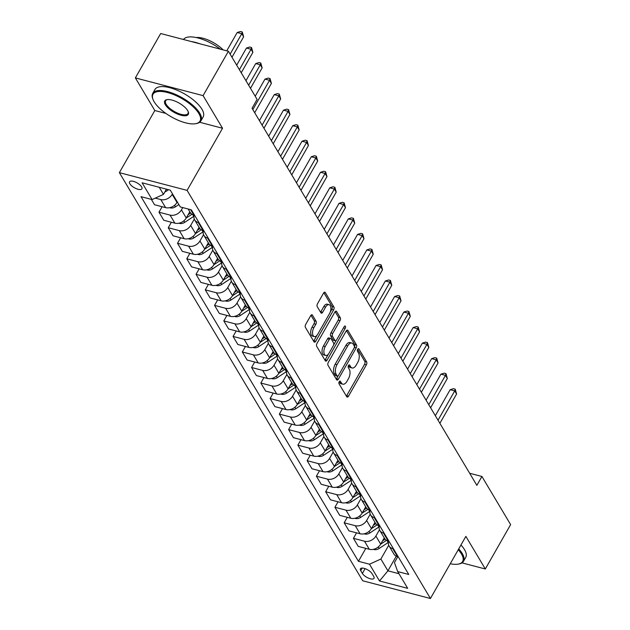 <?xml version="1.0" encoding="UTF-8"?>
<svg xmlns="http://www.w3.org/2000/svg" width="630" height="630" viewBox="0 0 630 630"><rect width="100%" height="100%" fill="white"/><g stroke="black" fill="none" stroke-linecap="round" stroke-linejoin="round"><path stroke-width="0.94" d="M339.216 381.709A1.528 0.795 104.7 0 0 339.027 383.78L346.752 396.735A2.181 1.142 104.7 0 0 347.201 397.097A2.181 1.142 104.7 0 0 348.477 396.215L366.369 364.849A2.181 1.142 104.7 0 0 366.628 361.888L358.903 348.933A1.528 0.795 104.7 0 0 358.596 348.673A1.528 0.795 104.7 0 0 357.698 349.296A1.528 0.795 104.7 0 0 357.517 351.375L358.517 353.044A6.969 3.638 104.7 0 1 357.659 362.526L356.17 365.14A6.969 3.638 104.7 0 1 352.075 367.983A6.969 3.638 104.7 0 1 350.666 366.81L349.666 365.132A1.528 0.795 104.7 0 0 349.351 364.88A1.528 0.795 104.7 0 0 348.461 365.502A1.528 0.795 104.7 0 0 348.272 367.573L349.272 369.251A6.969 3.638 104.7 0 1 348.421 378.732L346.925 381.347A6.969 3.638 104.7 0 1 342.838 384.182A6.969 3.638 104.7 0 1 341.421 383.016L340.42 381.339A1.528 0.795 104.7 0 0 340.113 381.087A1.528 0.795 104.7 0 0 339.216 381.709M129.874 183.787A7.103 2.764 -150.3 0 0 136.253 188.661A7.103 2.764 -150.3 0 0 141.9 188.835A7.103 2.764 -150.3 0 0 141.593 186.85A7.103 2.764 -150.3 0 0 135.214 181.976A7.103 2.764 -150.3 0 0 129.567 181.802A7.103 2.764 -150.3 0 0 129.874 183.787M312.425 315.126A2.181 1.142 104.7 0 0 311.984 314.764A2.181 1.142 104.7 0 0 310.708 315.646L305.684 324.45A2.181 1.142 104.7 0 0 305.424 327.411L314 341.799A2.181 1.142 104.7 0 0 314.441 342.161A2.181 1.142 104.7 0 0 315.724 341.279L333.609 309.913A2.181 1.142 104.7 0 0 333.876 306.952L325.3 292.564A2.181 1.142 104.7 0 0 324.852 292.194A2.181 1.142 104.7 0 0 323.576 293.084L317.512 303.715A2.181 1.142 104.7 0 0 317.244 306.676L320.922 312.834A2.181 1.142 104.7 0 0 321.363 313.197A2.181 1.142 104.7 0 0 322.639 312.307L325.647 307.038A5.827 3.048 104.7 0 1 329.065 304.668A5.827 3.048 104.7 0 1 329.537 313.567L317.756 334.207A5.827 3.048 104.7 0 1 314.339 336.585A5.827 3.048 104.7 0 1 313.866 327.687L315.835 324.245A2.181 1.142 104.7 0 0 316.102 321.284L312.425 315.126L311.417 314.858M222.532 128.252L203.088 95.634L228.399 51.258L160.681 33.532L135.363 77.907L154.815 110.526L119.377 172.651L187.094 190.378L222.532 128.252L199.671 122.267M461.987 562.881L485.313 568.985L465.869 536.374L430.432 598.5L187.094 190.378M485.313 568.985L510.623 524.609L481.918 476.469L469.649 473.256M228.399 51.258L257.103 99.406L252.047 108.281L476.863 485.344L481.918 476.469M328.301 362.376A2.181 1.142 104.7 0 0 328.033 365.337L336.609 379.725A2.181 1.142 104.7 0 0 337.058 380.087A2.181 1.142 104.7 0 0 338.334 379.205L356.226 347.839A2.181 1.142 104.7 0 0 356.486 344.878L347.91 330.49A2.181 1.142 104.7 0 0 347.469 330.12A2.181 1.142 104.7 0 0 346.185 331.01L328.301 362.376M325.308 360.762L316.725 346.374A2.181 1.142 104.7 0 1 316.992 343.413L334.884 312.047A2.181 1.142 104.7 0 1 336.16 311.157A2.181 1.142 104.7 0 1 336.601 311.527L340.279 317.685A2.181 1.142 104.7 0 1 340.011 320.646L332.75 333.364A2.181 1.142 104.7 0 0 332.49 336.325L334.924 340.413A2.181 1.142 104.7 0 0 335.365 340.775A2.181 1.142 104.7 0 0 336.641 339.885L344.193 326.647A1.528 0.795 104.7 0 1 345.09 326.025A1.528 0.795 104.7 0 1 345.216 328.356L327.025 360.242A2.181 1.142 104.7 0 1 325.749 361.124A2.181 1.142 104.7 0 1 325.308 360.762M373.708 576.418L372.078 573.686A6.883 2.677 -150.3 0 0 365.896 568.961A6.883 2.677 -150.3 0 0 360.423 568.788A6.883 2.677 -150.3 0 0 360.73 570.709L362.36 573.442A6.883 2.677 -150.3 0 0 368.534 578.167A6.883 2.677 -150.3 0 0 374.007 578.34A6.883 2.677 -150.3 0 0 373.708 576.418M119.377 172.651L362.707 580.773L430.432 598.5M397.75 556.739L394.427 562.566L397.703 571.583L408.776 574.481L191.362 209.845L180.29 206.947L170.289 190.173L142.104 182.794L152.106 199.568L141.033 196.67L358.439 561.306L369.511 564.204L380.882 559.023L388.734 545.257M397.703 571.583L407.704 588.357L379.512 580.978L369.511 564.204M203.088 95.634L135.363 77.907M396.254 556.211L387.923 570.827L398.971 573.717M380.882 559.023L387.923 570.827L379.512 580.978M159.24 187.283L163.477 194.379L166.454 189.165M155.279 198.119L160.8 199.568A8.875 6.733 -30.8 0 0 172.171 194.379L172.478 193.843M151.342 199.363L154.547 204.742L165.619 207.64A8.875 6.733 -30.8 0 0 176.991 202.458L177.298 201.915M162.107 206.719L158.988 212.2L170.061 215.098A8.875 6.733 -30.8 0 0 181.432 209.908L182.755 207.593M158.988 212.2L163.8 220.272L174.88 223.17A8.875 6.733 -30.8 0 0 186.252 217.988L189.803 211.751M171.368 222.256L168.249 227.729L179.322 230.627A8.875 6.733 -30.8 0 0 190.693 225.438L194.292 219.13M168.249 227.729L173.061 235.801L184.133 238.699A8.875 6.733 -30.8 0 0 195.505 233.517L199.064 227.28M180.629 237.786L177.51 243.259L188.583 246.157A8.875 6.733 -30.8 0 0 199.954 240.967L203.553 234.659M177.51 243.259L182.322 251.331L193.394 254.229A8.875 6.733 -30.8 0 0 204.766 249.047L208.325 242.81M189.89 253.315L186.763 258.788L197.836 261.686A8.875 6.733 -30.8 0 0 209.207 256.497L212.814 250.189M186.763 258.788L191.583 266.86L202.655 269.758A8.875 6.733 -30.8 0 0 214.027 264.576L217.586 258.339M199.151 268.845L196.024 274.318L207.097 277.216A8.875 6.733 -30.8 0 0 218.468 272.034L222.067 265.718M196.024 274.318L200.836 282.39L211.916 285.288A8.875 6.733 -30.8 0 0 223.288 280.106L226.839 273.869M208.404 284.374L205.286 289.847L216.358 292.745A8.875 6.733 -30.8 0 0 227.729 287.564L231.328 281.248M205.286 289.847L210.097 297.919L221.169 300.817A8.875 6.733 -30.8 0 0 232.541 295.635L236.1 289.398M217.665 299.904L214.546 305.377L225.619 308.275A8.875 6.733 -30.8 0 0 236.99 303.093L240.589 296.777M214.546 305.377L219.358 313.449L230.43 316.347A8.875 6.733 -30.8 0 0 241.802 311.165L245.361 304.928M226.926 315.433L223.8 320.906L234.88 323.804A8.875 6.733 -30.8 0 0 246.251 318.623L249.85 312.307M223.8 320.906L228.619 328.978L239.691 331.876A8.875 6.733 -30.8 0 0 251.063 326.694L254.622 320.457M236.187 330.963L233.061 336.436L244.133 339.334A8.875 6.733 -30.8 0 0 255.504 334.152L259.103 327.836M233.061 336.436L237.88 344.508L248.952 347.406A8.875 6.733 -30.8 0 0 260.324 342.224L263.875 335.987M245.44 346.492L242.322 351.965L253.394 354.863A8.875 6.733 -30.8 0 0 264.765 349.682L268.364 343.366M242.322 351.965L247.133 360.037L258.213 362.935A8.875 6.733 -30.8 0 0 269.585 357.753L273.136 351.516M254.701 362.022L251.583 367.495L262.655 370.393A8.875 6.733 -30.8 0 0 274.026 365.211L277.625 358.895M251.583 367.495L256.394 375.567L267.466 378.465A8.875 6.733 -30.8 0 0 278.838 373.283L282.398 367.046M263.962 377.551L260.844 383.024L271.916 385.922A8.875 6.733 -30.8 0 0 283.287 380.74L286.886 374.425M260.844 383.024L265.655 391.096L276.727 393.994A8.875 6.733 -30.8 0 0 288.099 388.812L291.659 382.575M273.223 393.081L270.097 398.554L281.177 401.452A8.875 6.733 -30.8 0 0 292.541 396.27L296.147 389.954M270.097 398.554L274.916 406.626L285.988 409.531A8.875 6.733 -30.8 0 0 297.36 404.342L300.919 398.105M282.484 408.61L279.358 414.083L290.43 416.981A8.875 6.733 -30.8 0 0 301.801 411.799L305.4 405.484M279.358 414.083L284.177 422.155L295.25 425.061A8.875 6.733 -30.8 0 0 306.621 419.871L310.173 413.634M291.737 424.14L288.619 429.613L299.691 432.511A8.875 6.733 -30.8 0 0 311.062 427.329L314.661 421.013M288.619 429.613L293.43 437.685L304.503 440.591A8.875 6.733 -30.8 0 0 315.874 435.401L319.434 429.164M300.998 439.669L297.88 445.142L308.952 448.04A8.875 6.733 -30.8 0 0 320.323 442.858L323.922 436.543M297.88 445.142L302.691 453.222L313.764 456.12A8.875 6.733 -30.8 0 0 325.135 450.93L328.695 444.693M310.259 455.199L307.133 460.672L318.213 463.57A8.875 6.733 -30.8 0 0 329.584 458.388L333.183 452.08M307.133 460.672L311.952 468.752L323.025 471.649A8.875 6.733 -30.8 0 0 334.396 466.46L337.956 460.223M319.52 470.728L316.394 476.201L327.466 479.099A8.875 6.733 -30.8 0 0 338.838 473.917L342.444 467.61M316.394 476.201L321.213 484.281L332.286 487.179A8.875 6.733 -30.8 0 0 343.657 481.989L347.217 475.76M328.781 486.258L325.655 491.731L336.727 494.629A8.875 6.733 -30.8 0 0 348.099 489.447L351.697 483.139M325.655 491.731L330.466 499.81L341.547 502.709A8.875 6.733 -30.8 0 0 352.918 497.519L356.47 491.29M338.034 501.787L334.916 507.26L345.988 510.158A8.875 6.733 -30.8 0 0 357.36 504.976L360.959 498.669M334.916 507.26L339.727 515.34L350.8 518.238A8.875 6.733 -30.8 0 0 362.171 513.048L365.731 506.819M347.295 517.317L344.177 522.79L355.249 525.688A8.875 6.733 -30.8 0 0 366.621 520.506L370.219 514.198M344.177 522.79L348.988 530.87L360.061 533.767A8.875 6.733 -30.8 0 0 371.432 528.586L374.992 522.349M356.556 532.846L353.43 538.319L364.51 541.217A8.875 6.733 -30.8 0 0 375.882 536.035L379.481 529.728M353.43 538.319L358.25 546.399L369.322 549.297A8.875 6.733 -30.8 0 0 380.693 544.115L384.253 537.878M365.817 548.376L358.439 561.306M388.686 541.257A8.875 6.733 -30.8 0 0 389.12 546.045L393.931 554.116A8.875 6.733 -30.8 0 0 397.506 556.676L398.278 556.873M389.12 546.045A8.875 6.733 -30.8 0 0 392.695 548.596L393.459 548.801M379.433 525.727A8.875 6.733 -30.8 0 0 379.858 530.515L384.678 538.587A8.875 6.733 -30.8 0 0 388.253 541.146L389.017 541.343M379.858 530.515A8.875 6.733 -30.8 0 0 383.434 533.067L384.205 533.271M370.172 510.198A8.875 6.733 -30.8 0 0 370.605 514.986L375.417 523.058A8.875 6.733 -30.8 0 0 378.992 525.617L379.756 525.814M370.605 514.986A8.875 6.733 -30.8 0 0 374.173 517.537L374.945 517.742M360.911 494.668A8.875 6.733 -30.8 0 0 361.344 499.456L366.156 507.528A8.875 6.733 -30.8 0 0 369.731 510.087L370.495 510.284M361.344 499.456A8.875 6.733 -30.8 0 0 364.92 502.008L365.683 502.212M351.65 479.139A8.875 6.733 -30.8 0 0 352.083 483.927L356.895 491.998A8.875 6.733 -30.8 0 0 360.47 494.558L361.242 494.755M352.083 483.927A8.875 6.733 -30.8 0 0 355.659 486.478L356.423 486.683M342.389 463.609A8.875 6.733 -30.8 0 0 342.822 468.397L347.642 476.469A8.875 6.733 -30.8 0 0 351.209 479.028L351.981 479.225M342.822 468.397A8.875 6.733 -30.8 0 0 346.398 470.949L347.161 471.153M333.136 448.08A8.875 6.733 -30.8 0 0 333.561 452.868L338.381 460.94A8.875 6.733 -30.8 0 0 341.956 463.499L342.72 463.696M333.561 452.868A8.875 6.733 -30.8 0 0 337.137 455.419L337.908 455.624M323.875 432.55A8.875 6.733 -30.8 0 0 324.308 437.338L329.12 445.41A8.875 6.733 -30.8 0 0 332.695 447.969L333.459 448.166M324.308 437.338A8.875 6.733 -30.8 0 0 327.876 439.89L328.647 440.094M314.614 417.021A8.875 6.733 -30.8 0 0 315.047 421.809L319.859 429.88A8.875 6.733 -30.8 0 0 323.434 432.44L324.206 432.637M315.047 421.809A8.875 6.733 -30.8 0 0 318.623 424.36L319.386 424.565M305.353 401.491A8.875 6.733 -30.8 0 0 305.786 406.279L310.598 414.351A8.875 6.733 -30.8 0 0 314.173 416.902L314.945 417.107M305.786 406.279A8.875 6.733 -30.8 0 0 309.361 408.831L310.125 409.035M296.1 385.962A8.875 6.733 -30.8 0 0 296.525 390.75L301.345 398.822A8.875 6.733 -30.8 0 0 304.912 401.373L305.684 401.578M296.525 390.75A8.875 6.733 -30.8 0 0 300.1 393.301L300.872 393.498M286.839 370.432A8.875 6.733 -30.8 0 0 287.264 375.22L292.084 383.292A8.875 6.733 -30.8 0 0 295.659 385.843L296.423 386.048M287.264 375.22A8.875 6.733 -30.8 0 0 290.839 377.772L291.611 377.968M277.578 354.903A8.875 6.733 -30.8 0 0 278.011 359.683L282.823 367.762A8.875 6.733 -30.8 0 0 286.398 370.314L287.162 370.519M278.011 359.683A8.875 6.733 -30.8 0 0 281.586 362.242L282.35 362.439M268.317 339.373A8.875 6.733 -30.8 0 0 268.75 344.153L273.562 352.233A8.875 6.733 -30.8 0 0 277.137 354.784L277.909 354.989M268.75 344.153A8.875 6.733 -30.8 0 0 272.325 346.713L273.089 346.909M259.056 323.844A8.875 6.733 -30.8 0 0 259.489 328.624L264.309 336.704A8.875 6.733 -30.8 0 0 267.876 339.255L268.648 339.46M259.489 328.624A8.875 6.733 -30.8 0 0 263.064 331.183L263.828 331.38M249.803 308.314A8.875 6.733 -30.8 0 0 250.228 313.094L255.048 321.174A8.875 6.733 -30.8 0 0 258.623 323.725L259.387 323.93M250.228 313.094A8.875 6.733 -30.8 0 0 253.803 315.654L254.575 315.85M240.542 292.785A8.875 6.733 -30.8 0 0 240.975 297.565L245.787 305.644A8.875 6.733 -30.8 0 0 249.362 308.196L250.126 308.401M240.975 297.565A8.875 6.733 -30.8 0 0 244.542 300.124L245.314 300.321M231.281 277.255A8.875 6.733 -30.8 0 0 231.714 282.035L236.526 290.115A8.875 6.733 -30.8 0 0 240.101 292.666L240.865 292.871M231.714 282.035A8.875 6.733 -30.8 0 0 235.289 284.595L236.053 284.791M222.02 261.726A8.875 6.733 -30.8 0 0 222.453 266.506L227.265 274.586A8.875 6.733 -30.8 0 0 230.84 277.137L231.612 277.342M222.453 266.506A8.875 6.733 -30.8 0 0 226.028 269.065L226.792 269.262M212.767 246.196A8.875 6.733 -30.8 0 0 213.192 250.976L218.011 259.056A8.875 6.733 -30.8 0 0 221.579 261.607L222.351 261.812M213.192 250.976A8.875 6.733 -30.8 0 0 216.767 253.536L217.531 253.732M203.506 230.667A8.875 6.733 -30.8 0 0 203.931 235.447L208.75 243.526A8.875 6.733 -30.8 0 0 212.326 246.078L213.09 246.283M203.931 235.447A8.875 6.733 -30.8 0 0 207.506 238.006L208.278 238.203M194.245 215.137A8.875 6.733 -30.8 0 0 194.678 219.917L199.489 227.997A8.875 6.733 -30.8 0 0 203.065 230.548L203.829 230.753M194.678 219.917A8.875 6.733 -30.8 0 0 198.245 222.477L199.017 222.673M188.165 209.01L190.228 212.468A8.875 6.733 -30.8 0 0 193.804 215.019L194.576 215.224M163.477 194.379L152.106 199.568M154.815 110.526L165.895 113.424M339.161 381.811L339.594 382.536A6.969 3.638 104.7 0 0 341.003 383.702L342.838 384.182M352.075 367.983L350.248 367.503A6.969 3.638 104.7 0 1 348.831 366.337L348.398 365.613M346.39 396.12A2.181 1.142 104.7 0 0 346.65 395.734L364.534 364.368A2.181 1.142 104.7 0 0 364.801 361.407L357.643 349.406M354.375 347.39L354.391 347.358A2.181 1.142 104.7 0 0 354.659 344.397L346.445 330.624M336.247 379.102A2.181 1.142 104.7 0 0 336.507 378.724L338.034 376.047M337.207 375.945A1.528 0.795 104.7 0 0 337.515 376.197A1.528 0.795 104.7 0 0 338.412 375.575L354.115 348.051A1.528 0.795 104.7 0 0 354.296 345.972L353.241 344.208A6.969 3.638 104.7 0 0 351.831 343.043A6.969 3.638 104.7 0 0 347.736 345.878L337.003 364.699A6.969 3.638 104.7 0 0 336.152 374.173L337.207 375.945L335.373 375.464A1.528 0.795 104.7 0 0 335.68 375.716L337.515 376.197M351.831 343.043L349.996 342.562A6.969 3.638 104.7 0 0 345.909 345.398L347.736 345.878M335.373 375.464L334.317 373.692A6.969 3.638 104.7 0 1 335.176 364.219L345.909 345.398M335.144 311.661L338.444 317.205L340.279 317.685M335.365 340.775L333.538 340.294A2.181 1.142 104.7 0 1 333.089 339.932L330.655 335.845A2.181 1.142 104.7 0 1 330.923 332.884L338.176 320.166A2.181 1.142 104.7 0 0 338.444 317.205M336.2 340.468L333.593 345.035M328.419 354.115L325.198 359.761L327.025 360.242M325.222 346.563A5.827 3.048 104.7 0 0 325.694 355.462A5.827 3.048 104.7 0 0 329.112 353.084L333.262 345.815A2.181 1.142 104.7 0 0 333.53 342.846L331.096 338.767A2.181 1.142 104.7 0 0 330.655 338.397A2.181 1.142 104.7 0 0 329.372 339.286L325.222 346.563L323.395 346.083A5.827 3.048 104.7 0 0 323.867 354.981L325.694 355.462M330.655 338.397L328.821 337.924A2.181 1.142 104.7 0 0 327.545 338.806L329.372 339.286M323.395 346.083L327.545 338.806M314.339 336.585L312.511 336.105A5.827 3.048 104.7 0 1 312.039 327.206L314 323.765A2.181 1.142 104.7 0 0 314.268 320.804L310.968 315.268M329.065 304.668L327.238 304.188A5.827 3.048 104.7 0 0 323.812 306.558L325.647 307.038M320.552 312.212A2.181 1.142 104.7 0 0 320.812 311.834L323.812 306.558M330.12 312.346L331.782 309.432A2.181 1.142 104.7 0 0 332.049 306.471L323.836 292.698M313.63 341.176A2.181 1.142 104.7 0 0 313.89 340.798L317.063 335.239M373.503 549.305L373.992 549.549A5.883 4.457 -30.8 0 0 379.166 548.47L388.214 542.501A16.978 12.876 -30.8 0 0 388.442 542.343M439.874 423.313L456.592 394.002L454.734 390.899L450.159 389.702L435.338 415.698M380.638 544.202L386.442 540.375M385.095 539.185L382.544 540.871M450.159 389.702L453.403 388.686L455.238 389.167L454.734 390.899L438.023 420.202M455.238 389.167L456.592 394.002M364.242 533.775L364.731 534.019A5.883 4.457 -30.8 0 0 369.904 532.933L378.953 526.971A16.978 12.876 -30.8 0 0 379.181 526.814M430.613 407.783L447.331 378.473L445.481 375.37L440.905 374.173L426.077 400.168M371.377 528.672L377.181 524.845M375.834 523.656L373.283 525.341M440.905 374.173L444.15 373.157L445.977 373.637L445.481 375.37L428.762 404.673M445.977 373.637L447.331 378.473M354.981 518.246L355.47 518.49A5.883 4.457 -30.8 0 0 360.651 517.403L369.692 511.442A16.978 12.876 -30.8 0 0 369.928 511.284M421.36 392.254L438.07 362.943L436.22 359.84L431.644 358.643L416.816 384.639M362.124 513.143L367.92 509.316M366.573 508.126L364.022 509.812M431.644 358.643L434.889 357.627L436.716 358.108L436.22 359.84L419.501 389.143M436.716 358.108L438.07 362.943M345.72 502.716L346.216 502.96A5.883 4.457 -30.8 0 0 351.39 501.874L360.431 495.904A16.978 12.876 -30.8 0 0 360.667 495.755M412.099 376.724L428.809 347.413L426.959 344.311L422.384 343.114L407.555 369.109M352.863 497.613L358.667 493.786M357.312 492.597L354.761 494.282M422.384 343.114L425.628 342.098L427.463 342.578L426.959 344.311L410.248 373.614M427.463 342.578L428.809 347.413M336.467 487.187L336.955 487.431A5.883 4.457 -30.8 0 0 342.129 486.344L351.17 480.375A16.978 12.876 -30.8 0 0 351.406 480.225M402.838 361.187L419.556 331.884L417.698 328.781L413.123 327.584L398.294 353.58M343.602 482.084L349.406 478.257M348.059 477.067L345.5 478.753M413.123 327.584L416.367 326.568L418.202 327.041L417.698 328.781L400.987 358.084M418.202 327.041L419.556 331.884M450.253 563.748A27.074 10.553 -150.3 0 0 458.199 564.126A27.074 10.553 -150.3 0 0 461.436 553.943A27.074 10.553 -150.3 0 0 458.254 549.73M458.719 548.903A27.736 10.812 29.7 0 1 462.286 553.557A27.736 10.812 29.7 0 1 463.507 561.306A27.736 10.812 29.7 0 1 458.971 563.992L458.199 564.126M460.947 544.997A27.736 10.812 29.7 0 1 464.515 549.651A27.736 10.812 29.7 0 1 465.727 557.4L463.507 561.306M154.185 101.824A27.074 10.553 -150.3 0 0 173.258 117.92A27.074 10.553 -150.3 0 0 195.607 123.701A27.074 10.553 -150.3 0 0 198.844 113.518A27.074 10.553 -150.3 0 0 169.36 93.051A27.074 10.553 -150.3 0 0 152.995 99.398A27.074 10.553 -150.3 0 0 154.185 101.824M152.995 99.398L152.72 98.666A27.736 10.812 29.7 0 1 152.72 93.397A27.736 10.812 29.7 0 1 174.77 94.091A27.736 10.812 29.7 0 1 199.694 113.132A27.736 10.812 29.7 0 1 200.907 120.881A27.736 10.812 29.7 0 1 196.379 123.567L195.607 123.701M165.344 104.753A13.537 5.276 29.7 0 1 166.966 99.658A13.537 5.276 29.7 0 1 178.14 102.548A13.537 5.276 29.7 0 1 187.677 110.596A13.537 5.276 29.7 0 1 188.268 111.809A13.537 5.276 29.7 0 1 180.085 114.983A13.537 5.276 29.7 0 1 165.344 104.753M167.367 99.595A12.868 5.016 -150.3 0 0 165.635 100.761A12.868 5.016 -150.3 0 0 166.202 104.36A12.868 5.016 -150.3 0 0 177.762 113.195A12.868 5.016 -150.3 0 0 187.992 113.518A12.868 5.016 -150.3 0 0 188.118 111.431M152.72 93.397L154.948 89.492A27.736 10.812 29.7 0 1 176.998 90.184A27.736 10.812 29.7 0 1 201.923 109.226A27.736 10.812 29.7 0 1 203.136 116.975L200.907 120.881M196.19 37.54A19.971 7.78 29.7 0 1 223.114 49.88M191.465 41.588A27.736 10.812 29.7 0 1 200.072 43.84M183.48 39.501A27.736 10.812 29.7 0 1 220.327 49.148M327.206 471.657L327.695 471.901A5.883 4.457 -30.8 0 0 332.868 470.815L341.917 464.845A16.978 12.876 -30.8 0 0 342.145 464.696M393.577 345.657L410.295 316.355L408.445 313.252L403.869 312.055L389.041 338.05M334.341 466.554L340.145 462.727M338.798 461.538L336.247 463.223M403.869 312.055L407.114 311.039L408.941 311.511L408.445 313.252L391.726 342.555M408.941 311.511L410.295 316.355M317.945 456.128L318.433 456.372A5.883 4.457 -30.8 0 0 323.607 455.285L332.656 449.316A16.978 12.876 -30.8 0 0 332.892 449.159M384.316 330.128L401.034 300.825L399.184 297.722L394.608 296.525L379.78 322.521M325.08 451.025L330.884 447.198M329.537 446.009L326.986 447.694M394.608 296.525L397.853 295.509L399.68 295.982L399.184 297.722L382.465 327.025M399.68 295.982L401.034 300.825M308.684 440.598L309.18 440.842A5.883 4.457 -30.8 0 0 314.354 439.756L323.395 433.786A16.978 12.876 -30.8 0 0 323.631 433.629M375.063 314.598L391.773 285.295L389.923 282.193L385.347 280.996L370.519 306.991M315.827 435.495L321.631 431.668M320.276 430.479L317.725 432.164M385.347 280.996L388.592 279.98L390.419 280.452L389.923 282.193L373.204 311.496M390.419 280.452L391.773 285.295M299.431 425.069L299.919 425.313A5.883 4.457 -30.8 0 0 305.093 424.226L314.134 418.257A16.978 12.876 -30.8 0 0 314.37 418.099M365.802 299.069L382.512 269.766L380.662 266.663L376.086 265.466L361.258 291.462M306.566 419.966L312.37 416.139M311.015 414.949L308.464 416.635M376.086 265.466L379.331 264.45L381.166 264.923L380.662 266.663L363.951 295.966M381.166 264.923L382.512 269.766M290.17 409.539L290.658 409.784A5.883 4.457 -30.8 0 0 295.832 408.697L304.873 402.727A16.978 12.876 -30.8 0 0 305.109 402.57M356.541 283.539L373.259 254.236L371.401 251.134L366.825 249.937L352.005 275.924M297.305 404.436L303.109 400.609M301.762 399.42L299.211 401.105M366.825 249.937L370.07 248.913L371.905 249.393L371.401 251.134L354.69 280.437M371.905 249.393L373.259 254.236M280.909 394.01L281.397 394.254A5.883 4.457 -30.8 0 0 286.571 393.167L295.62 387.198A16.978 12.876 -30.8 0 0 295.848 387.041M347.28 268.01L363.998 238.707L362.148 235.604L357.572 234.407L342.744 260.395M288.044 388.907L293.848 385.08M292.501 383.891L289.95 385.576M357.572 234.407L360.817 233.383L362.644 233.864L362.148 235.604L345.429 264.907M362.644 233.864L363.998 238.707M271.648 378.48L272.136 378.724A5.883 4.457 -30.8 0 0 277.318 377.638L286.359 371.668A16.978 12.876 -30.8 0 0 286.595 371.511M338.019 252.48L354.737 223.177L352.887 220.075L348.311 218.87L333.483 244.865M278.783 373.377L284.587 369.55M283.24 368.361L280.689 370.046M348.311 218.87L351.556 217.854L353.383 218.334L352.887 220.075L336.168 249.378M353.383 218.334L354.737 223.177M262.387 362.951L262.883 363.195A5.883 4.457 -30.8 0 0 268.057 362.108L277.098 356.139A16.978 12.876 -30.8 0 0 277.334 355.981M328.766 236.951L345.476 207.648L343.626 204.545L339.05 203.34L324.222 229.336M269.53 357.848L275.334 354.021M273.979 352.832L271.428 354.517M339.05 203.34L342.295 202.325L344.122 202.805L343.626 204.545L326.915 233.848M344.122 202.805L345.476 207.648M253.134 347.421L253.622 347.666A5.883 4.457 -30.8 0 0 258.796 346.579L267.837 340.609A16.978 12.876 -30.8 0 0 268.073 340.452M319.505 221.421L336.215 192.119L334.365 189.016L329.789 187.811L314.961 213.806M260.269 342.318L266.073 338.491M264.726 337.302L262.167 338.987M329.789 187.811L333.034 186.795L334.869 187.275L334.365 189.016L317.654 218.319M334.869 187.275L336.215 192.119M243.873 331.892L244.361 332.136A5.883 4.457 -30.8 0 0 249.535 331.049L258.584 325.08A16.978 12.876 -30.8 0 0 258.812 324.923M310.243 205.892L326.962 176.589L325.111 173.478L320.528 172.281L305.707 198.277M251.008 326.789L256.812 322.962M255.465 321.773L252.913 323.458M320.528 172.281L323.773 171.265L325.608 171.746L325.111 173.478L308.393 202.789M325.608 171.746L326.962 176.589M234.612 316.362L235.1 316.606A5.883 4.457 -30.8 0 0 240.274 315.52L249.323 309.55A16.978 12.876 -30.8 0 0 249.559 309.393M300.982 190.362L317.701 161.06L315.85 157.949L311.275 156.752L296.447 182.747M241.747 311.259L247.551 307.432M246.204 306.243L243.652 307.928M311.275 156.752L314.52 155.736L316.347 156.216L315.85 157.949L299.132 187.26M316.347 156.216L317.701 161.06M225.351 300.833L225.839 301.077A5.883 4.457 -30.8 0 0 231.021 299.99L240.061 294.021A16.978 12.876 -30.8 0 0 240.298 293.863M291.729 174.833L308.44 145.53L306.589 142.419L302.014 141.222L287.185 167.218M232.494 295.73L238.29 291.903M236.943 290.714L234.391 292.399M302.014 141.222L305.259 140.206L307.086 140.687L306.589 142.419L289.871 171.73M307.086 140.687L308.44 145.53M216.098 285.303L216.586 285.548A5.883 4.457 -30.8 0 0 221.76 284.461L230.8 278.491A16.978 12.876 -30.8 0 0 231.037 278.334M282.468 159.303L299.179 130.001L297.329 126.89L292.753 125.693L277.925 151.688M223.233 280.2L229.036 276.365M227.682 275.184L225.13 276.869M292.753 125.693L295.998 124.677L297.832 125.157L297.329 126.89L280.618 156.201M297.832 125.157L299.179 130.001M206.837 269.774L207.325 270.018A5.883 4.457 -30.8 0 0 212.499 268.931L221.539 262.962A16.978 12.876 -30.8 0 0 221.776 262.805M273.207 143.774L289.926 114.471L288.067 111.36L283.492 110.163L268.671 136.159M213.972 264.671L219.775 260.836M218.429 259.655L215.869 261.34M283.492 110.163L286.737 109.147L288.572 109.628L288.067 111.36L271.357 140.671M288.572 109.628L289.926 114.471M197.576 254.244L198.064 254.489A5.883 4.457 -30.8 0 0 203.238 253.402L212.286 247.432A16.978 12.876 -30.8 0 0 212.515 247.275M263.946 128.244L280.665 98.941L278.814 95.831L274.239 94.634L259.41 120.629M204.711 249.141L210.514 245.306M209.168 244.125L206.616 245.81M274.239 94.634L277.483 93.618L279.31 94.098L278.814 95.831L262.096 125.142M279.31 94.098L280.665 98.941M188.315 238.715L188.803 238.959A5.883 4.457 -30.8 0 0 193.977 237.872L203.025 231.903A16.978 12.876 -30.8 0 0 203.262 231.745M254.685 112.715L271.404 83.412L269.553 80.301L264.978 79.104L255.213 96.225M195.45 233.612L201.254 229.777M199.907 228.595L197.355 230.281M264.978 79.104L268.223 78.088L270.05 78.569L269.553 80.301L252.835 109.612M270.05 78.569L271.404 83.412M179.054 223.185L179.55 223.43A5.883 4.457 -30.8 0 0 184.724 222.343L193.764 216.373A16.978 12.876 -30.8 0 0 194.001 216.216M250.488 88.31L262.143 67.883L260.292 64.772L255.717 63.575L245.952 80.695M186.196 218.082L192 214.247M190.646 213.066L188.094 214.751M255.717 63.575L258.962 62.559L260.788 63.039L260.292 64.772L248.637 85.2M260.788 63.039L262.143 67.883M169.801 207.656L170.289 207.9A5.883 4.457 -30.8 0 0 175.463 206.813L178.873 204.561M241.235 72.781L252.882 52.353L251.031 49.242L246.456 48.045L236.691 65.166M176.935 202.553L177.463 202.198M246.456 48.045L249.7 47.029L251.535 47.51L251.031 49.242L239.384 69.67M251.535 47.51L252.882 52.353M164.839 192A5.883 4.457 -30.8 0 0 166.202 191.284L168.564 189.724M231.974 57.251L243.629 36.823L241.77 33.713L237.195 32.516L226.753 50.825M237.195 32.516L240.439 31.5L242.274 31.98L241.77 33.713L230.123 54.141M242.274 31.98L243.629 36.823M172.171 194.379L176.991 202.458M181.432 209.908L186.252 217.988M190.693 225.438L195.505 233.517M199.954 240.967L204.766 249.047M209.207 256.497L214.027 264.576M218.468 272.034L223.288 280.106M227.729 287.564L232.541 295.635M236.99 303.093L241.802 311.165M246.251 318.623L251.063 326.694M255.504 334.152L260.324 342.224M264.765 349.682L269.585 357.753M274.026 365.211L278.838 373.283M283.287 380.74L288.099 388.812M292.541 396.27L297.36 404.342M301.801 411.799L306.621 419.871M311.062 427.329L315.874 435.401M320.323 442.858L325.135 450.93M329.584 458.388L334.396 466.46M338.838 473.917L343.657 481.989M348.099 489.447L352.918 497.519M357.36 504.976L362.171 513.048M366.621 520.506L371.432 528.586M375.882 536.035L380.693 544.115M392.695 548.596L397.506 556.676M364.51 541.217L369.322 549.297M355.249 525.688L360.061 533.767M383.434 533.067L388.253 541.146M345.988 510.158L350.8 518.238M374.173 517.537L378.992 525.617M336.727 494.629L341.547 502.709M364.92 502.008L369.731 510.087M327.466 479.099L332.286 487.179M355.659 486.478L360.47 494.558M318.213 463.57L323.025 471.649M346.398 470.949L351.209 479.028M308.952 448.04L313.764 456.12M337.137 455.419L341.956 463.499M299.691 432.511L304.503 440.591M327.876 439.89L332.695 447.969M290.43 416.981L295.25 425.061M318.623 424.36L323.434 432.44M281.177 401.452L285.988 409.531M309.361 408.831L314.173 416.902M271.916 385.922L276.727 393.994M300.1 393.301L304.912 401.373M262.655 370.393L267.466 378.465M290.839 377.772L295.659 385.843M253.394 354.863L258.213 362.935M281.586 362.242L286.398 370.314M244.133 339.334L248.952 347.406M272.325 346.713L277.137 354.784M234.88 323.804L239.691 331.876M263.064 331.183L267.876 339.255M225.619 308.275L230.43 316.347M253.803 315.654L258.623 323.725M216.358 292.745L221.169 300.817M244.542 300.124L249.362 308.196M207.097 277.216L211.916 285.288M235.289 284.595L240.101 292.666M197.836 261.686L202.655 269.758M226.028 269.065L230.84 277.137M188.583 246.157L193.394 254.229M216.767 253.536L221.579 261.607M179.322 230.627L184.133 238.699M207.506 238.006L212.326 246.078M170.061 215.098L174.88 223.17M198.245 222.477L203.065 230.548M160.8 199.568L165.619 207.64M190.599 209.64L193.804 215.019M365.093 568.654L362.36 573.442M362.234 568.071L360.73 570.709M339.594 382.536L341.421 383.016M348.957 364.951L349.666 365.132M348.831 366.337L350.666 366.81M358.202 348.744L358.903 348.933M364.801 361.407L366.628 361.888M364.534 364.368L366.369 364.849M346.65 395.734L348.477 396.215M339.72 381.158L340.42 381.339M346.902 330.222L347.91 330.49M354.659 344.397L356.486 344.878M354.391 347.358L356.226 347.839M336.507 378.724L338.334 379.205M335.176 364.219L337.003 364.699M334.317 373.692L336.152 374.173M335.593 311.259L336.601 311.527M338.176 320.166L340.011 320.646M330.923 332.884L332.75 333.364M330.655 335.845L332.49 336.325M333.089 339.932L334.924 340.413M343.484 327.899L345.216 328.356M314.268 320.804L316.102 321.284M314 323.765L315.835 324.245M312.039 327.206L313.866 327.687M320.812 311.834L322.639 312.307M324.293 292.296L325.3 292.564M332.049 306.471L333.876 306.952M331.782 309.432L333.609 309.913M313.89 340.798L315.724 341.279M387.182 540.768L388.214 542.501M378.268 546.958L379.166 548.47M377.921 525.239L378.953 526.971M369.007 531.429L369.904 532.933M368.66 509.709L369.692 511.442M359.746 515.899L360.651 517.403M359.399 494.18L360.431 495.904M350.493 500.37L351.39 501.874M350.138 478.65L351.17 480.375M341.232 484.84L342.129 486.344M340.885 463.121L341.917 464.845M331.971 469.311L332.868 470.815M331.624 447.591L332.656 449.316M322.71 453.781L323.607 455.285M322.363 432.062L323.395 433.786M313.449 438.252L314.354 439.756M313.102 416.532L314.134 418.257M304.195 422.722L305.093 424.226M303.849 401.003L304.873 402.727M294.934 407.193L295.832 408.697M294.588 385.473L295.62 387.198M285.673 391.655L286.571 393.167M285.327 369.944L286.359 371.668M276.412 376.126L277.318 377.638M276.066 354.414L277.098 356.139M267.151 360.596L268.057 362.108M266.805 338.885L267.837 340.609M257.898 345.067L258.796 346.579M257.552 323.355L258.584 325.08M248.637 329.537L249.535 331.049M248.291 307.818L249.323 309.55M239.376 314.008L240.274 315.52M239.03 292.288L240.061 294.021M230.115 298.478L231.021 299.99M229.769 276.759L230.8 278.491M220.862 282.949L221.76 284.461M220.516 261.23L221.539 262.962M211.601 267.419L212.499 268.931M211.255 245.7L212.286 247.432M202.34 251.89L203.238 253.402M201.994 230.17L203.025 231.903M193.079 236.36L193.977 237.872M192.733 214.641L193.764 216.373M183.818 220.831L184.724 222.343M174.565 205.301L175.463 206.813M165.714 190.457L166.202 191.284"/></g></svg>
